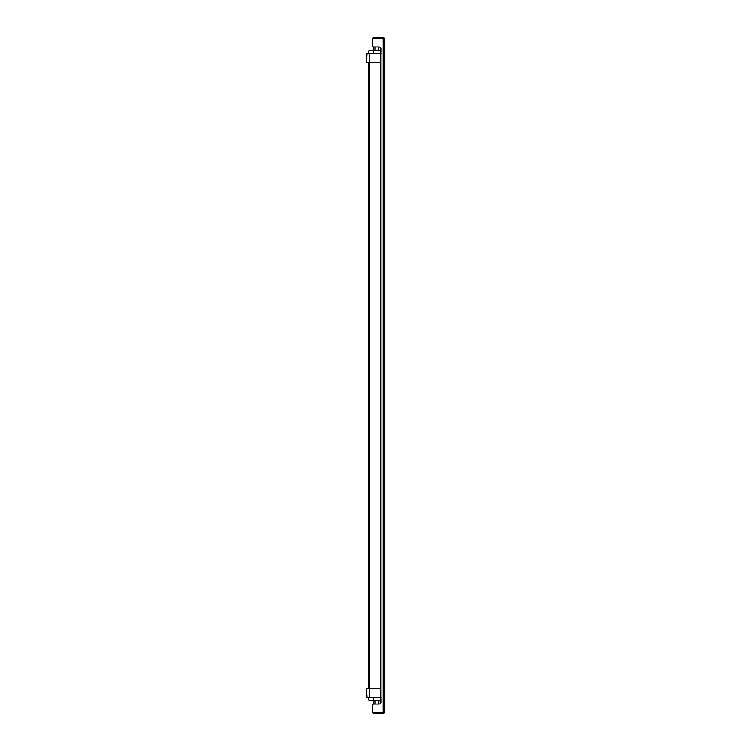 <?xml version="1.0" encoding="UTF-8"?>
<svg xmlns="http://www.w3.org/2000/svg" width="751" height="751" viewBox="0 0 751 751"><rect width="100%" height="100%" fill="white"/><g stroke="black" fill="none" stroke-linecap="round" stroke-linejoin="round"><path stroke-width="1.13" d="M378.917 700.965L380.888 700.965M372.712 712.061L373.331 712.68L383.198 712.68L383.198 38.32L384.268 38.17L384.268 712.83A1.23 1.23 0 0 1 383.198 713.45L373.951 713.45A1.23 1.23 0 0 1 372.712 712.22L372.712 704.663L373.331 704.044L378.945 704.044A1.943 1.943 0 0 0 380.888 702.101L380.738 698.346A3.699 3.699 0 0 0 380.888 699.397A3.699 3.699 0 0 1 380.888 697.285M380.888 51.603A3.699 3.699 0 0 0 380.738 52.654L380.738 52.654A3.699 3.699 0 0 1 380.888 51.603M380.888 53.715A3.699 3.699 0 0 1 380.738 52.654L380.888 48.899A1.943 1.943 0 0 0 378.945 46.956L373.331 46.956L372.712 46.337L372.712 38.78A1.23 1.23 0 0 1 373.951 37.55L383.198 37.55A1.23 1.23 0 0 1 384.268 38.17M373.951 50.195L373.951 46.956M378.579 704.044L378.579 700.805M378.579 50.195L378.579 46.956M368.403 688.78L368.403 62.22M384.268 712.83L383.198 712.68M383.198 38.17L383.611 38.32A0.62 0.62 0 0 0 383.198 38.17L373.951 38.17A0.62 0.62 0 0 0 373.538 38.32M373.641 53.274L373.641 50.195L380.738 50.195L380.738 62.371L379.499 62.22M383.198 38.32L373.331 38.32L372.712 38.939M379.499 688.78L380.738 688.629L380.738 62.371M380.738 688.629L380.738 700.805L369.098 700.805L368.553 697.726M373.951 704.044L373.951 700.805M373.538 712.68A0.62 0.62 0 0 0 373.951 712.83L383.198 712.83M378.917 50.195L380.888 50.035M380.738 697.726L367.032 697.726L366.563 688.78L367.032 697.726M380.738 688.78L366.563 688.78M373.641 50.195L369.098 50.195L368.553 53.274M380.738 53.274L367.032 53.274L366.563 62.22L380.738 62.22M380.738 698.346A3.699 3.699 0 0 0 380.888 699.397M375.181 704.044L375.181 700.805M375.181 50.195L375.181 46.956M369.652 697.726L369.652 53.274M373.641 697.726L373.641 700.805"/></g></svg>
